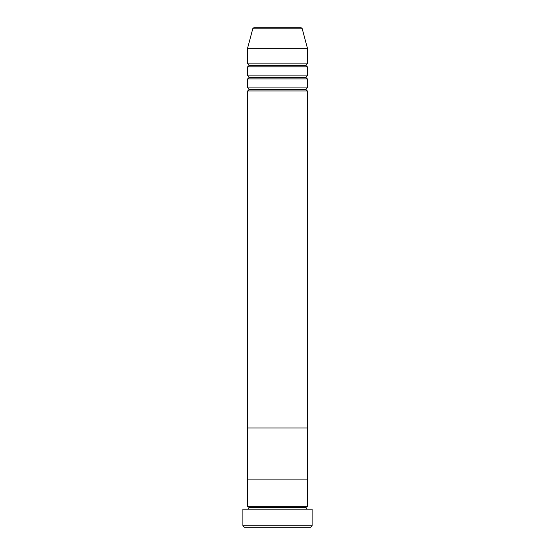 <?xml version="1.0" encoding="UTF-8"?>
<svg xmlns="http://www.w3.org/2000/svg" width="555" height="555" viewBox="0 0 555 555"><rect width="100%" height="100%" fill="white"/><g stroke="black" fill="none" stroke-linecap="round" stroke-linejoin="round"><path stroke-width="0.83" d="M242.896 525.745L244.401 527.25L310.599 527.25L312.104 525.745L242.896 525.745L312.104 525.745L312.104 509.199L242.896 509.199L242.896 525.745L242.896 509.199L312.104 509.199L312.104 525.745L310.599 527.25L244.401 527.25L242.896 525.745M248.917 507.693A1.505 1.505 0 0 1 247.412 509.199A1.505 1.505 0 0 0 248.917 507.693A1.505 1.505 0 0 0 247.412 506.188A1.505 1.505 0 0 1 248.917 507.693L306.082 507.693A1.505 1.505 0 0 1 307.588 506.188L307.588 479.104L247.412 479.104L247.412 506.188L307.588 506.188A1.505 1.505 0 0 0 306.082 507.693L248.917 507.693M307.588 509.199A1.505 1.505 0 0 1 306.082 507.693A1.505 1.505 0 0 0 307.588 509.199M247.412 479.104L307.588 479.104L307.588 506.188L247.412 506.188L247.412 479.104L307.588 479.104L307.588 90.937A1.505 1.505 0 0 1 306.082 89.438A1.505 1.505 0 0 1 307.581 87.933L307.588 78.9A1.505 1.505 0 0 1 306.082 77.402A1.505 1.505 0 0 1 307.581 75.896L307.588 66.871A1.505 1.505 0 0 1 306.082 65.365A1.505 1.505 0 0 1 307.581 63.86L307.588 48.812L302.246 28.867A1.505 1.505 0 0 0 300.789 27.75L254.211 27.75A1.505 1.505 0 0 0 252.754 28.867L302.246 28.867L252.754 28.867L247.412 48.812L307.588 48.812L247.412 48.812L247.412 63.86A1.505 1.505 0 0 1 248.917 65.365A1.505 1.505 0 0 1 247.412 66.871L247.412 75.896A1.505 1.505 0 0 1 248.917 77.402A1.505 1.505 0 0 1 247.412 78.9L247.412 87.933A1.505 1.505 0 0 1 248.917 89.438A1.505 1.505 0 0 1 247.412 90.937L247.412 427.954L307.588 427.954L247.412 427.954L307.588 427.954L307.588 479.104L247.412 479.104L247.412 90.937A1.505 1.505 0 0 0 248.917 89.438L306.082 89.438A1.505 1.505 0 0 0 307.581 90.937L247.412 90.937L307.588 90.937L307.588 427.954L247.412 427.954L247.412 479.104M247.412 87.933L307.588 87.933A1.505 1.505 0 0 0 306.082 89.438L248.917 89.438A1.505 1.505 0 0 0 247.412 87.933L247.412 78.9A1.505 1.505 0 0 0 248.917 77.402L306.082 77.402A1.505 1.505 0 0 0 307.581 78.9L247.412 78.9L307.588 78.9L307.588 87.933L247.412 87.933M247.412 63.86L307.588 63.86A1.505 1.505 0 0 0 306.082 65.365A1.505 1.505 0 0 0 307.581 66.871L247.412 66.871A1.505 1.505 0 0 0 248.917 65.365L306.082 65.365L248.917 65.365A1.505 1.505 0 0 0 247.412 63.86L247.412 48.812L252.754 28.867A1.505 1.505 0 0 1 254.211 27.75L300.789 27.75A1.505 1.505 0 0 1 302.246 28.867L307.588 48.812L307.588 63.86L247.412 63.86M247.412 75.896L307.588 75.896A1.505 1.505 0 0 0 306.082 77.402L248.917 77.402A1.505 1.505 0 0 0 247.412 75.896L247.412 66.871L307.588 66.871L307.588 75.896L247.412 75.896"/></g></svg>
